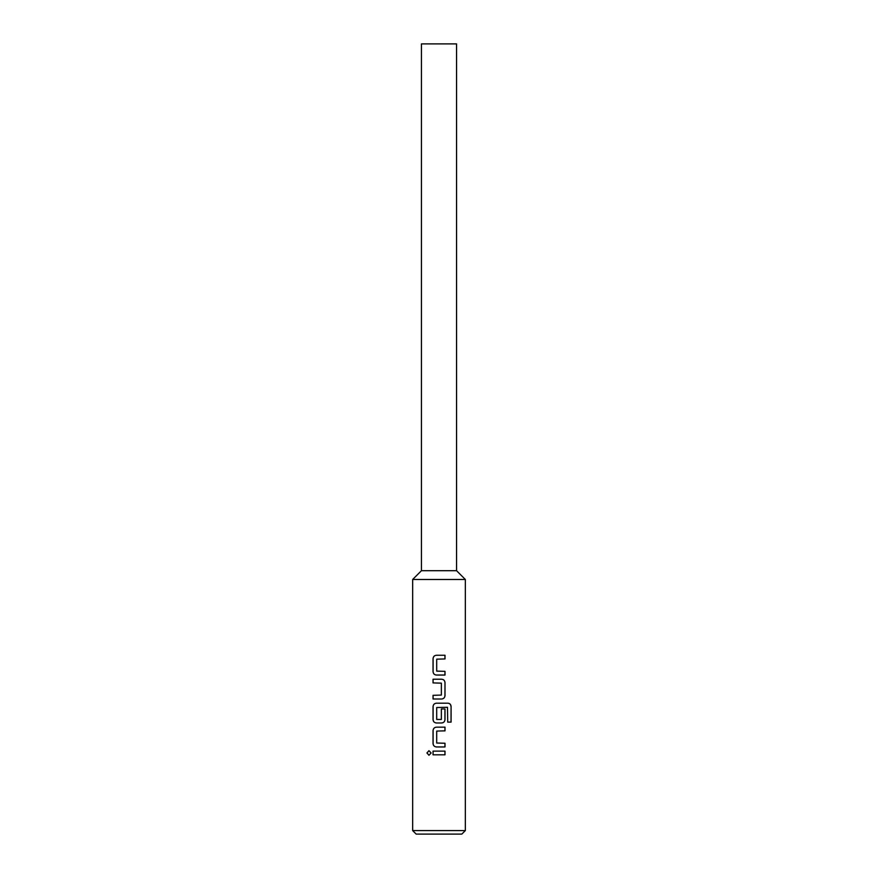<?xml version="1.0" encoding="UTF-8"?>
<svg xmlns="http://www.w3.org/2000/svg" width="878" height="878" viewBox="0 0 878 878"><rect width="100%" height="100%" fill="white"/><g stroke="black" fill="none" stroke-linecap="round" stroke-linejoin="round"><path stroke-width="1.32" d="M429.013 750.69L426.993 752.973L429.013 755.256M431.131 752.973L428.98 750.69L426.906 752.973L428.98 755.256L431.131 752.973M436.465 655.251C434.401 655.449 433.271 656.601 433.095 658.698L433.095 671.604C433.271 673.7 434.401 674.842 436.465 675.039M444.959 675.039L444.959 671.352L436.695 671.11L436.695 659.18L444.992 658.939L444.992 655.251L436.443 655.251C434.369 655.449 433.238 656.601 433.052 658.698L433.052 671.604C433.238 673.7 434.369 674.842 436.443 675.039L444.992 675.039L444.992 671.352M433.095 695.321L433.095 699.009L441.601 699.009C443.686 698.811 444.817 697.67 444.992 695.574L444.992 682.667C444.806 680.56 443.675 679.418 441.601 679.221L433.052 679.221L433.095 682.908L441.36 683.15L441.36 695.08L433.052 695.321L433.052 699.009M436.465 703.19C434.401 703.388 433.271 704.54 433.095 706.636L433.095 719.543C433.271 721.639 434.401 722.781 436.465 722.978M441.579 722.978C443.653 722.781 444.773 721.639 444.959 719.543L444.959 708.963L441.36 708.963L441.36 719.455L436.695 719.455L436.695 707.525L447.473 707.284L447.703 722.122L451.094 722.122L451.094 706.636C450.941 704.529 449.887 703.388 447.945 703.19L436.443 703.19C434.369 703.388 433.238 704.54 433.052 706.636L433.052 719.543C433.238 721.639 434.369 722.781 436.443 722.978L441.601 722.978C443.686 722.781 444.817 721.639 444.992 719.543L444.992 708.963M436.465 727.16C434.401 727.357 433.271 728.51 433.095 730.606L433.095 743.512C433.271 745.609 434.401 746.75 436.465 746.948M444.959 746.948L444.959 743.26L436.695 743.018L436.695 731.089L444.992 730.847L444.992 727.16L436.443 727.16C434.369 727.357 433.238 728.51 433.052 730.606L433.052 743.512C433.238 745.609 434.369 746.75 436.443 746.948L444.992 746.948L444.992 743.26M433.095 751.129L433.095 754.817L444.992 754.817L444.992 751.129L433.052 751.129L433.052 754.817M439 570.7L456.56 570.7L456.56 43.9L421.44 43.9L421.44 570.7L439 570.7M412.66 830.588L465.34 830.588L461.828 834.1L416.172 834.1L412.66 830.588L412.66 579.48L465.34 579.48L456.56 570.7M433.052 679.221L433.052 682.908M444.959 754.817L444.959 751.129M444.959 730.847L444.959 727.16M451.007 722.122L451.094 706.636M451.007 706.636C450.853 704.529 449.81 703.388 447.879 703.19M441.579 699.009C443.653 698.811 444.773 697.67 444.959 695.574L444.992 682.667C444.773 680.56 443.653 679.418 441.579 679.221M444.959 658.939L444.959 655.251M465.34 830.588L465.34 579.48M421.44 570.7L412.66 579.48"/></g></svg>
